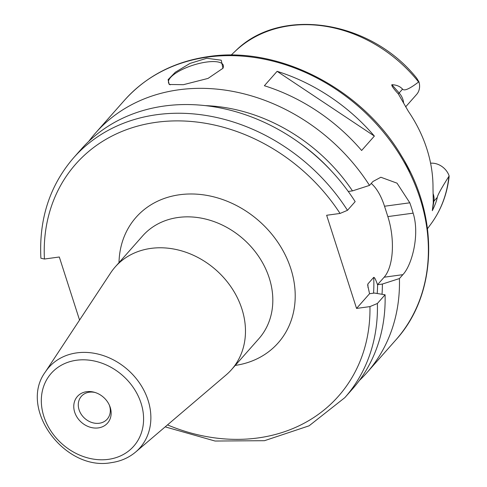 <?xml version="1.0" encoding="UTF-8"?>
<svg xmlns="http://www.w3.org/2000/svg" width="487" height="487" viewBox="0 0 487 487"><rect width="100%" height="100%" fill="white"/><g stroke="black" fill="none" stroke-linecap="round" stroke-linejoin="round"><path stroke-width="0.73" d="M404.697 161.416L410.249 171.99M433.132 193.68A16.552 13.739 41.5 0 1 433.899 201.186L432.322 210.664L433.278 202.72L432.998 187.994A133.432 110.75 -138.5 0 0 408.392 111.365L398.372 93.985C393.472 88.61 391.304 85.511 391.877 84.695L399.151 92.962A16.552 13.739 41.5 0 1 403.632 103.183M405.622 106.878L416.616 94.448A16.552 13.739 -138.5 0 0 418.942 81.853L416.677 78.145C370.577 20.18 280.165 5.954 235.398 51.068A130.881 108.631 41.5 0 1 289.972 25.72A130.881 108.631 41.5 0 1 418.589 81.999C409.622 88.865 404.277 91.246 402.542 89.127C400.046 86.357 396.491 84.878 391.877 84.695M448.886 176.373A130.881 108.631 41.5 0 1 430.965 223.965C440.954 210.268 446.993 194.623 449.081 177.037L449.117 175.85L448.886 176.373C441.478 188.11 437.612 195.098 437.289 197.351L433.899 201.186A8.62 4.267 9.4 0 0 433.369 202.105M432.322 210.664C435.068 205.039 436.723 200.607 437.289 197.351M418.589 81.999L418.942 81.853M449.117 175.85A16.552 13.739 -138.5 0 0 430.587 163.206M382.015 294.276A166.073 137.839 -138.5 0 0 382.386 284.049L399.419 278.558L402.859 274.662C411.844 265.354 420.031 234.868 413.134 213.154A181.024 150.252 -138.5 0 0 409.811 202.805L397.021 183.167L380.858 177.244L372.951 181.505L369.505 185.401A181.024 150.252 41.5 0 0 178.912 89.778A181.024 150.252 -138.5 0 0 95.635 132.902A181.024 150.252 -138.5 0 0 88.817 141.321M183.422 84.683L169.196 84.476L168.1 79.661L175.32 72.24L190.027 63.401L206.774 58.27L221.226 60.199L222.949 68.277L208.04 78.413L183.422 84.683M170.207 84.823A28.733 9.332 162.2 0 1 168.569 82.851A28.733 9.332 162.2 0 1 206.543 62.056A28.733 9.332 -17.8 0 1 223.29 65.282A28.733 9.332 -17.8 0 1 222.766 68.582M399.419 278.558A181.024 150.252 41.5 0 1 366.881 372.707A181.024 150.252 41.5 0 1 359.357 380.505M374.369 136.086L361.628 150.489A181.024 150.252 -138.5 0 0 264.374 85.736L277.109 71.327A181.024 150.252 -138.5 0 1 374.369 136.086L277.109 71.327M369.505 185.401L352.478 190.892A166.073 137.839 -138.5 0 0 205.155 105.624M79.558 320.062L59.311 257.002L44.433 259.029L40.89 258.226C38.893 218.943 49.796 185.474 73.598 157.818A181.024 150.252 41.5 0 1 347.474 210.323L355.169 201.624A181.024 150.252 -138.5 0 0 81.292 149.119L73.598 157.818M347.474 210.323L340.048 213.446L326.643 215.266L356.551 308.423L369.554 293.716L374.43 293.052L385.077 294.781L377.382 303.48L369.956 306.603L356.551 308.423M382.386 284.049L377.516 284.712C375.787 279.641 374.515 277.188 373.712 277.365L367.868 283.964L367.697 285.175L369.554 293.716M377.382 303.48A181.024 150.252 41.5 0 1 344.845 397.629L352.539 388.93A181.024 150.252 -138.5 0 0 385.077 294.781M352.478 190.892L348.248 191.464M377.516 284.712L384.152 277.206A45.973 20.85 82.3 0 0 387.841 216.593L384.517 206.238A45.973 20.85 82.3 0 0 371.234 183.447M150.952 248.394A77.585 64.394 41.5 0 1 231.763 288.036A77.585 64.394 41.5 0 1 231.508 369.651A77.585 64.394 41.5 0 1 226.114 374.947L135.709 451.979A60.759 50.429 41.5 0 0 141.997 386.879A60.759 50.429 41.5 0 0 76.843 352.868A60.759 50.429 41.5 0 0 45.291 372.044L110.665 272.878A77.585 64.394 -138.5 0 1 115.261 266.876A77.585 64.394 -138.5 0 1 150.952 248.394M86.637 391.688A20.113 16.692 41.5 0 1 94.247 392.236A20.113 16.692 41.5 0 1 109.666 405.872A20.113 16.692 41.5 0 1 98.271 427.915A20.113 16.692 -138.5 0 1 74.694 412.215A20.113 16.692 -138.5 0 1 86.637 391.688M109.325 405.087A17.24 14.312 41.5 0 1 107.213 419.143A17.24 14.312 41.5 0 1 99.281 423.246A17.24 14.312 -138.5 0 1 81.323 414.437A17.24 14.312 -138.5 0 1 81.378 396.302A17.24 14.312 -138.5 0 1 89.31 392.193A17.24 14.312 41.5 0 1 95.068 392.479M398.372 93.985A8.62 0.724 138.7 0 1 399.151 92.962L402.542 89.127M395.797 339.999C437.557 294.221 439.627 217.208 401.477 155.901C362.084 88.811 279.008 45.821 208.722 56.547C174.401 61.472 146.344 76.021 124.556 100.188A181.024 150.252 41.5 0 1 207.833 57.07A181.024 150.252 41.5 0 1 396.394 149.564A181.024 150.252 41.5 0 1 395.797 339.999L366.881 372.707M340.048 213.446A175.277 145.485 -138.5 0 0 153.789 122.663A175.277 145.485 -138.5 0 0 44.433 259.029M167.485 424.901A175.277 145.485 -138.5 0 0 369.956 306.603M235.251 365.414A94.825 78.705 -138.5 0 0 290.721 268.367A94.825 78.705 -138.5 0 0 179.685 194.733A94.825 78.705 -138.5 0 0 119.005 262.639M367.868 283.964A158.038 131.173 41.5 0 1 367.995 287.513M377.589 284.7A160.911 133.56 41.5 0 1 377.2 293.497M299.188 142.703A160.911 133.56 41.5 0 1 332.201 171.887M373.541 293.174A158.038 131.173 -138.5 0 0 373.712 277.365M384.517 206.238L409.811 202.805M413.134 213.154L387.841 216.593M402.859 274.662L384.152 277.206M231.508 369.651L258.853 338.721A77.585 64.394 41.5 0 0 259.108 257.106A77.585 64.394 41.5 0 0 178.297 217.464A77.585 64.394 -138.5 0 0 142.606 235.945L115.261 266.876M108.37 459.357A55.031 45.675 41.5 0 1 43.854 416.403A55.031 45.675 41.5 0 1 76.544 360.24A55.031 45.675 41.5 0 1 141.053 403.193A55.031 45.675 41.5 0 1 108.37 459.357M430.965 223.965L427.483 228.701M235.398 51.068L231.124 55.104M124.556 100.188L95.635 132.902M165.184 426.862L215.059 441.033L264.484 440.698L309.093 425.815L344.845 397.629M135.709 451.979C128.805 457.786 120.66 461.341 111.261 462.65C64.783 471.519 18.208 408.581 45.291 372.044"/></g></svg>
